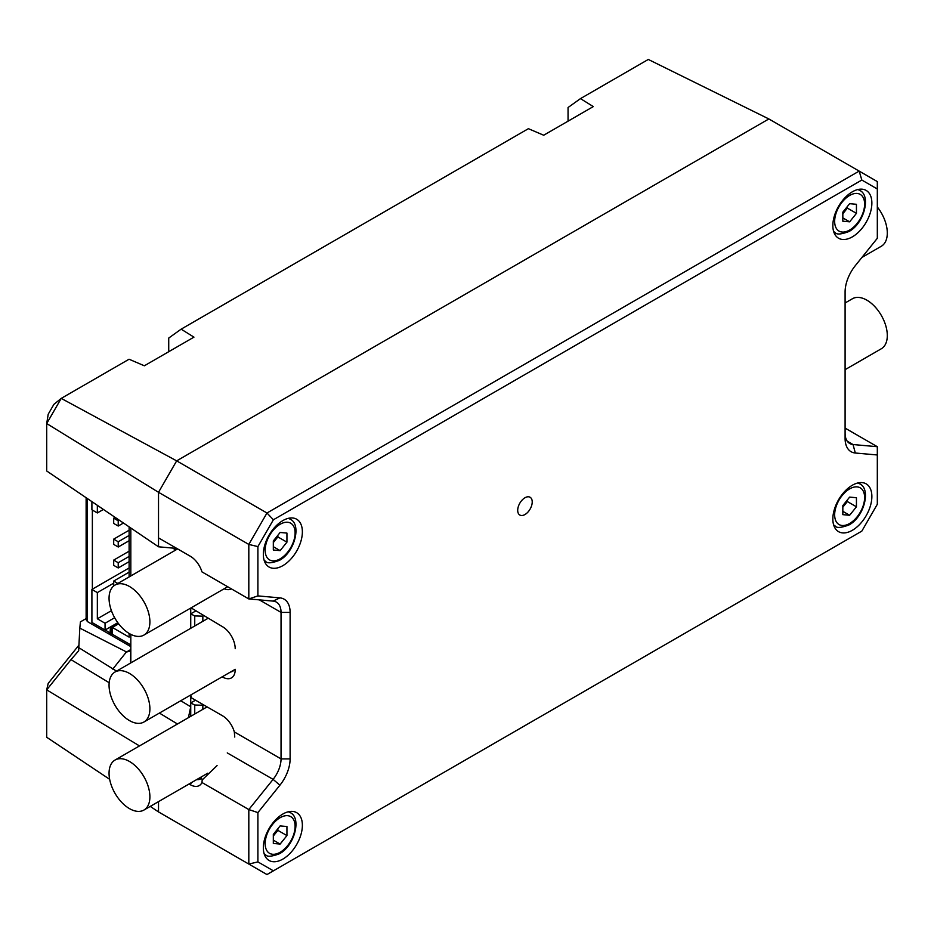<?xml version="1.0" encoding="UTF-8"?>
<svg xmlns="http://www.w3.org/2000/svg" width="934" height="934" viewBox="0 0 934 934"><rect width="100%" height="100%" fill="white"/><g stroke="black" fill="none" stroke-linecap="round" stroke-linejoin="round"><path stroke-width="1.4" d="M273.323 542.409A9.632 5.557 120 0 0 274.456 541.16A9.632 5.557 120 0 0 277.211 536.104M277.865 535.299L277.865 536.922L273.323 542.561M286.936 542.164L280.13 550.628L273.323 550.021L273.323 540.949L280.13 532.473L286.936 533.081L286.936 542.164L277.865 536.922M273.323 546.694L280.13 550.628M130.818 644.927L112.325 634.244L112.325 627.438L129.114 637.128L129.114 633.439M129.114 576.932L129.114 526.858M117.812 622.698L105.063 630.053L91.906 622.453L91.906 589.447L97.346 592.588L97.346 618.787L111.426 610.661M91.906 501.628L91.906 509.801L97.346 512.941L103.417 509.439M129.114 567.965L91.906 589.447M112.325 627.438L118.63 623.795M114.648 617.713L105.063 623.247L97.346 618.787M105.063 630.053L105.063 623.247M97.346 505.317L97.346 512.941M113.691 583.155L97.346 592.588M113.691 586.003L113.691 581.065L129.114 572.157M129.114 561.673L118.221 567.965L113.691 565.339L113.691 560.108L129.114 551.2M129.114 540.716L118.221 547.009L113.691 544.382L113.691 539.14L129.114 530.232M123.451 523.028L118.221 526.04L113.691 523.425L113.691 518.183L115.104 517.366M113.691 581.065L117.824 583.458M113.691 560.108L118.221 562.723L129.114 556.431M118.221 567.965L118.221 562.723M113.691 539.14L118.221 541.767L129.114 535.474M118.221 547.009L118.221 541.767M113.691 518.183L118.221 520.798L119.283 520.191M118.221 526.04L118.221 520.798M273.323 835.848A9.632 5.557 120 0 0 274.456 834.587A9.632 5.557 120 0 0 277.211 829.544M277.865 828.738L277.865 830.361L273.323 836M286.936 835.591L280.13 844.067L273.323 843.46L273.323 834.377L280.13 825.913L286.936 826.52L286.936 835.591L277.865 830.361M273.323 840.133L280.13 844.067M842.83 507.045A9.632 5.557 120 0 0 843.962 505.784A9.632 5.557 120 0 0 846.718 500.741M847.371 499.935L847.371 501.558L842.83 507.197M856.443 506.8L849.636 515.264L842.83 514.657L842.83 505.586L849.636 497.11L856.443 497.717L856.443 506.8L847.371 501.558M842.83 511.33L849.636 515.264M524.966 497.764A10.262 5.931 -60 0 1 530.092 497.25A10.262 5.931 -60 0 1 531.668 505.481A10.262 5.931 -60 0 1 524.966 514.529A10.262 5.931 -60 0 1 519.829 515.031A10.262 5.931 -60 0 1 518.253 506.812A10.262 5.931 -60 0 1 524.966 497.764M282.862 565.654A27.6 15.936 120 0 0 300.888 541.335A27.6 15.936 120 0 0 296.65 519.222A27.6 15.936 120 0 0 282.862 520.588A27.6 15.936 120 0 0 264.824 544.907A27.6 15.936 120 0 0 269.062 567.02A27.6 15.936 120 0 0 282.862 565.654M282.862 859.093A27.6 15.936 120 0 0 300.888 834.774A27.6 15.936 120 0 0 296.65 812.662A27.6 15.936 120 0 0 282.862 814.028A27.6 15.936 120 0 0 264.824 838.347A27.6 15.936 120 0 0 269.062 860.459A27.6 15.936 120 0 0 282.862 859.093M852.357 236.862A27.6 15.936 120 0 0 870.383 212.543A27.6 15.936 120 0 0 866.157 190.431A27.6 15.936 120 0 0 852.357 191.797A27.6 15.936 120 0 0 834.331 216.116A27.6 15.936 120 0 0 838.557 238.228A27.6 15.936 120 0 0 852.357 236.862M852.357 530.29A27.6 15.936 120 0 0 870.383 505.971A27.6 15.936 120 0 0 866.157 483.859A27.6 15.936 120 0 0 852.357 485.225A27.6 15.936 120 0 0 834.331 509.544A27.6 15.936 120 0 0 838.557 531.656A27.6 15.936 120 0 0 852.357 530.29M150.246 806.404L158.523 811.926L158.523 801.629L158.523 811.926L248.818 864.067L248.818 809.568L201.966 782.517A17.968 10.379 60 0 1 190.279 784.688L189.077 783.988M180.764 700.745L190.734 706.781L190.734 694.989L191.645 697.967L222.502 715.783A17.968 10.379 60 0 1 234.329 731.929L234.749 737.054M257.901 812.592L257.901 861.895L273.393 870.838L861.825 531.119L877.318 504.278L877.318 454.975L855.311 453.013A28.884 16.672 -60 0 1 845.095 438.49L845.095 291.98A28.884 16.672 -60 0 1 855.311 265.665L877.318 238.287L877.318 188.983L861.825 180.04L273.393 519.771L257.901 546.6L257.901 595.904L279.908 597.877A28.884 16.672 -60 0 1 290.112 612.4L290.112 758.898A28.884 16.672 -60 0 1 279.908 785.214L257.901 812.592L248.818 809.568L273.102 779.365A22.463 12.971 120 0 0 281.041 758.898L281.041 612.4A22.463 12.971 120 0 0 276.394 602.115A22.463 12.971 120 0 0 273.102 601.099L248.818 598.939L201.966 571.888A17.968 10.379 60 0 0 190.279 556.22L158.523 537.891L158.523 492.3L176.666 460.859L768.857 118.957L648.301 59.449L580.469 98.619L568.059 107.515L568.059 121.151M257.901 595.904L248.818 598.939L248.818 544.429L158.523 492.3L46.7 423.557L46.7 470.981L158.523 546.799L158.523 492.3L176.666 460.859L266.972 513L859.163 171.097L768.857 118.957L176.666 460.859L61.224 398.398L53.892 404.364L48.206 414.217L46.7 423.557L61.224 398.398L129.055 359.228L144.35 365.789L193.957 337.139L181.138 329.165L168.727 338.061L168.727 351.709M845.095 433.248A22.463 12.971 120 0 0 849.753 443.522A22.463 12.971 120 0 0 853.034 444.537L877.318 446.709L845.095 428.111M231.387 588.875A17.968 10.379 60 0 1 224.16 588.759M191.061 607.871L222.502 626.702A17.968 10.379 60 0 1 235.205 648.71M235.205 669.666A17.968 10.379 60 0 1 222.502 677.01L222.199 676.823M217.073 765.588L202.199 779.925L201.966 782.517M861.825 180.04L859.163 171.097L877.318 181.581L877.318 188.983M273.393 870.838L266.972 874.551L248.818 864.067L257.901 861.895M257.901 546.6L248.818 544.429L266.972 513L273.393 519.771M230.675 671.931A12.831 7.414 -120 0 0 232.554 671.348A12.831 7.414 -120 0 0 233.99 670.017M196.805 779.516A12.831 7.414 -120 0 0 200.331 779.038A12.831 7.414 -120 0 0 201.452 778.104L202.199 779.925M877.318 446.709L877.318 454.975M842.83 213.617A9.632 5.557 120 0 0 843.962 212.357A9.632 5.557 120 0 0 846.718 207.313M847.371 206.496L847.371 208.119L842.83 213.769M856.443 213.361L849.636 221.825L842.83 221.218L842.83 212.146L849.636 203.682L856.443 204.289L856.443 213.361L847.371 208.119M842.83 217.902L849.636 221.825M109.173 682.719L70.984 659.638L46.7 689.852L48.206 683.361L78.923 645.137M130.818 653.018L130.818 649.247L129.125 651.442L126.545 651.979L79.822 628.115L80.417 621.881L86.126 618.577M70.984 659.638L78.701 650.741L78.795 647.647L116.54 671.137M79.822 628.115L78.795 647.647M139.481 745.927L46.7 689.852L46.7 737.276L109.663 779.318M181.138 329.165L528.387 128.682L543.681 135.232L593.3 106.593L580.469 98.619M86.126 497.717L86.126 619.744L87.446 621.589L87.446 498.604M176.666 822.41L158.523 811.926M176.783 548.433L158.523 546.799M105.262 629.948L109.978 632.972L109.978 634.595L87.446 621.589M92.361 510.057L92.361 589.179M110.983 635.167L110.983 627.169L118.081 623.06M190.734 716.331L190.734 706.781L188.411 717.674M109.978 634.595L130.818 646.62M110.527 626.901L109.978 632.972M126.452 651.885L112.757 669.129M130.503 663.07L130.783 649.842M190.734 628.302L190.734 608.046M130.818 528.014L130.818 575.951M130.818 634.373L130.818 662.895M194.739 714.02L194.739 705.018L190.734 702.94L195.498 700.196M195.498 611.116L190.734 613.86L194.739 615.938L202.841 616.183L202.841 621.308M194.739 625.99L194.739 615.938M194.739 705.018L202.841 705.263L202.841 709.35M203.6 704.866L202.841 705.263M203.6 615.786L202.841 616.183M861.93 257.434L881.322 246.237A28.884 16.672 -120 0 0 887.3 233.021A28.884 16.672 -120 0 0 877.318 206.986M109.056 685.217A28.884 16.672 60 0 1 115.034 672.001A28.884 16.672 60 0 1 137.286 679.742A28.884 16.672 60 0 1 149.895 708.801A28.884 16.672 60 0 1 143.918 722.017A28.884 16.672 60 0 1 121.665 714.288A28.884 16.672 60 0 1 109.056 685.217M845.095 369.666L881.322 348.756A28.884 16.672 -120 0 0 887.3 335.539A28.884 16.672 -120 0 0 874.691 306.48A28.884 16.672 -120 0 0 852.438 298.74L845.095 302.978M109.056 598.285A28.884 16.672 60 0 1 115.034 585.058A28.884 16.672 60 0 1 137.286 592.798A28.884 16.672 60 0 1 149.895 621.857A28.884 16.672 60 0 1 143.918 635.085A28.884 16.672 60 0 1 121.665 627.344A28.884 16.672 60 0 1 109.056 598.285M109.056 773.259A28.884 16.672 60 0 1 115.034 760.043A28.884 16.672 60 0 1 137.286 767.771A28.884 16.672 60 0 1 149.895 796.842A28.884 16.672 60 0 1 143.918 810.058A28.884 16.672 60 0 1 121.665 802.318A28.884 16.672 60 0 1 109.056 773.259M280.13 524.266A21.178 12.224 120 0 0 265.163 550.196A21.178 12.224 120 0 0 280.13 558.847A21.178 12.224 120 0 0 295.109 532.905A21.178 12.224 120 0 0 280.13 524.266M264.205 560.517L265.676 561.357A24.389 14.08 -60 0 1 264.112 560.19M288.256 518.358A24.389 14.08 -60 0 1 290.054 519.129L288.594 518.277M280.13 817.694A21.178 12.224 120 0 0 265.163 843.635A21.178 12.224 120 0 0 280.13 852.275A21.178 12.224 120 0 0 295.109 826.345A21.178 12.224 120 0 0 280.13 817.694M264.205 853.945L265.676 854.797A24.389 14.08 -60 0 1 264.112 853.629M288.256 811.786A24.389 14.08 -60 0 1 290.054 812.557L288.594 811.716M849.636 488.891A21.178 12.224 120 0 0 834.657 514.832A21.178 12.224 120 0 0 849.636 523.484A21.178 12.224 120 0 0 864.615 497.542A21.178 12.224 120 0 0 849.636 488.891M833.712 525.153L835.171 525.994A24.389 14.08 -60 0 1 833.607 524.826M857.762 482.995A24.389 14.08 -60 0 1 859.56 483.754L858.089 482.913M234.329 731.929L281.041 758.898L290.112 758.898M290.112 612.4L281.041 612.4L259.348 599.873M279.908 785.214L273.102 779.365L227.266 752.909M847.231 441.187L853.034 444.537L855.311 453.013M191.493 782.587L190.279 784.688M279.908 597.877L273.102 601.099M849.636 195.463A21.178 12.224 120 0 0 834.657 221.405A21.178 12.224 120 0 0 849.636 230.044A21.178 12.224 120 0 0 864.615 204.102A21.178 12.224 120 0 0 849.636 195.463M833.712 231.714L835.171 232.566A24.389 14.08 -60 0 1 833.607 231.387M857.762 189.555A24.389 14.08 -60 0 1 859.56 190.326L858.089 189.474M177.472 723.99L159.41 713.074M175.685 550.044L172.778 548.071M130.818 649.515L126.545 651.979M265.676 561.357C267.101 563.576 271.701 563.225 279.464 560.318C294.735 552.333 301.869 524.102 290.054 519.129M265.676 854.797C267.101 857.003 271.701 856.653 279.464 853.746C294.735 845.76 301.869 817.53 290.054 812.557M835.171 525.994C836.607 528.2 841.207 527.85 848.971 524.943C864.242 516.969 871.364 488.739 859.56 483.754M835.171 232.566C836.607 234.773 841.207 234.422 848.971 231.515C864.242 223.53 871.364 195.299 859.56 190.326M115.034 672.001L208.002 618.331M143.918 722.017L235.205 669.316M115.034 585.058L177.635 548.923M143.918 635.085L227.674 586.727M115.034 760.043L207.103 706.886M143.918 810.058L207.768 773.189"/></g></svg>
